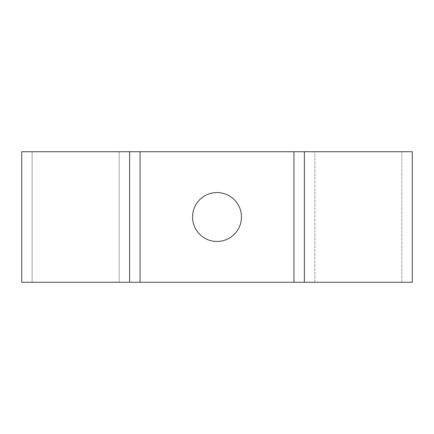 <?xml version="1.0" encoding="UTF-8"?>
<svg xmlns="http://www.w3.org/2000/svg" width="434" height="434" viewBox="0 0 434 434"><rect width="100%" height="100%" fill="white"/><g stroke="black" fill="none" stroke-linecap="round" stroke-linejoin="round"><path stroke-width="0.33" stroke-dasharray="2.17 1.63" d="M217 241.456A24.456 24.456 0 0 1 192.544 217A24.456 24.456 0 0 1 217 192.544A24.456 24.456 0 0 1 241.456 217A24.456 24.456 0 0 1 217 241.456M401.857 282.274L401.857 151.726L401.857 282.274L412.3 282.274L412.3 151.726L119.176 151.726L119.176 282.274L119.176 151.726L21.7 151.726L21.7 282.274L32.143 282.274L32.143 151.726L32.143 282.274L314.824 282.274L314.824 151.726L314.824 282.274L401.857 282.274M304.38 282.274L304.38 151.726M129.62 282.274L129.62 151.726M140.063 282.274L140.063 151.726M293.937 282.274L293.937 151.726"/><path stroke-width="0.65" d="M217 192.544A24.456 24.456 0 0 0 192.544 217A24.456 24.456 0 0 0 217 241.456A24.456 24.456 0 0 0 241.456 217A24.456 24.456 0 0 0 217 192.544M412.3 282.274L412.3 151.726L304.38 151.726L304.38 282.274L412.3 282.274M129.62 282.274L129.62 151.726L21.7 151.726L21.7 282.274L304.38 282.274M129.62 151.726L304.38 151.726M293.937 282.274L293.937 151.726M140.063 282.274L140.063 151.726"/></g></svg>
